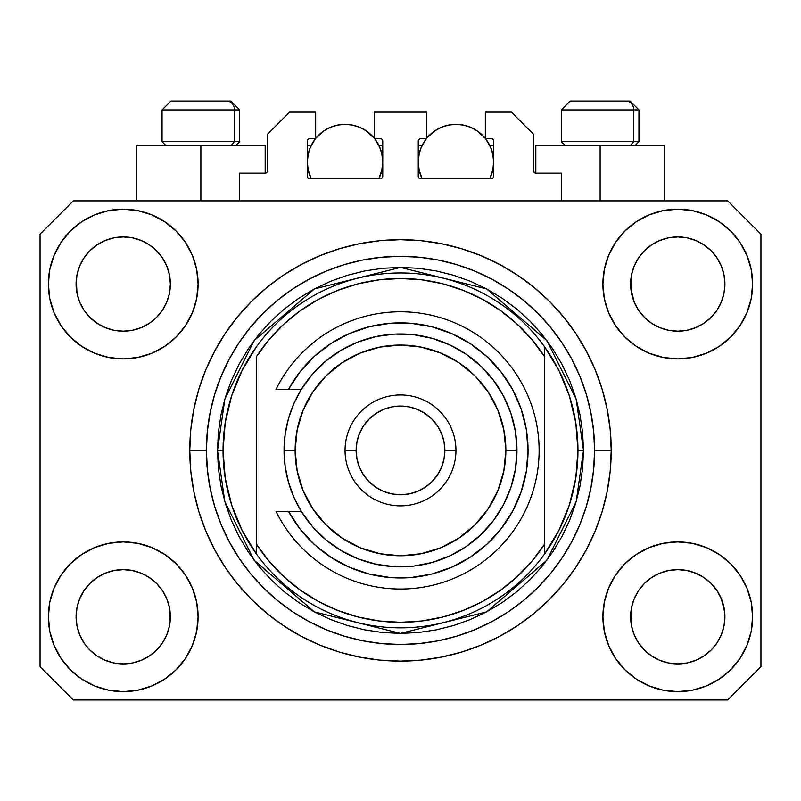<?xml version="1.0" encoding="UTF-8"?>
<svg xmlns="http://www.w3.org/2000/svg" width="801" height="801" viewBox="0 0 801 801"><rect width="100%" height="100%" fill="white"/><g stroke="black" fill="none" stroke-linecap="round" stroke-linejoin="round"><path stroke-width="1.2" d="M239.679 200.871L239.679 173.136L265.191 173.136L239.679 173.136L239.679 200.871M267.414 170.923L267.414 134.318L267.414 170.923A2.223 2.223 0 0 1 265.191 173.136L266.042 172.966L265.191 173.136L265.191 145.412L200.871 145.412L200.871 200.871L200.871 145.412L136.54 145.412L136.54 200.871L136.54 145.412L265.191 145.412M267.414 134.318L289.592 112.14L315.654 112.14L315.654 138.753L309.556 138.753L315.654 138.753L315.654 112.14L289.592 112.14L267.414 134.318M307.334 140.976L307.334 176.47L307.334 140.976A2.223 2.223 0 0 1 309.556 138.753L308.705 138.923L309.556 138.753M309.556 178.683A2.223 2.223 0 0 1 307.334 176.47L307.985 178.032L309.556 178.683L380.535 178.683L309.556 178.683M382.758 176.47A2.223 2.223 0 0 1 380.535 178.683L382.107 178.032L382.758 176.47L382.758 140.976L382.758 176.47M380.535 138.753L374.437 138.753L380.535 138.753A2.223 2.223 0 0 1 382.758 140.976L382.588 140.125L382.758 140.976M374.437 138.753L374.437 112.14L374.437 138.753M426.563 112.14L374.437 112.14L426.563 112.14L426.563 138.753L420.465 138.753L426.563 138.753L426.563 112.14M418.893 139.404L419.614 138.923L418.242 140.976L418.242 176.47L418.242 140.976A2.223 2.223 0 0 1 420.465 138.753L419.614 138.923L420.465 138.753M420.465 178.683A2.223 2.223 0 0 1 418.242 176.47L418.893 178.032L420.465 178.683L491.444 178.683L420.465 178.683M493.666 176.47A2.223 2.223 0 0 1 491.444 178.683L493.015 178.032L493.666 176.47L493.666 140.976L493.666 176.47M491.444 138.753L485.346 138.753L491.444 138.753A2.223 2.223 0 0 1 493.666 140.976L493.496 140.125L493.666 140.976M485.346 138.753L485.346 112.14L511.408 112.14L533.586 134.318L533.586 170.923L533.586 134.318L511.408 112.14L485.346 112.14L485.346 138.753M533.756 171.774L535.809 173.136L535.809 145.412L600.129 145.412L600.129 200.871L600.129 145.412L664.46 145.412L535.809 145.412L535.809 173.136L561.321 173.136L535.809 173.136A2.223 2.223 0 0 1 533.586 170.923L533.756 171.774L533.586 170.923M561.321 173.136L561.321 200.871L561.321 173.136M492.295 138.923L493.496 140.125L492.295 138.923M382.107 139.404L382.588 140.125M307.504 140.125L308.705 138.923L307.504 140.125M267.244 171.774L266.042 172.966M686.968 237.817L677.766 236.916L686.938 237.807L677.766 236.916L686.968 237.817L695.809 240.5L703.939 244.846A47.139 47.139 0 0 0 668.575 237.817L677.766 236.916L686.968 237.817L695.809 240.5L703.959 244.856L695.809 240.5M132.425 237.817L123.234 236.916L132.395 237.807L123.234 236.916L132.425 237.817L141.266 240.5L149.407 244.846A47.139 47.139 0 0 0 123.234 236.916L132.425 237.817L141.266 240.5L149.417 244.856L141.266 240.5M162.423 642.953L166.778 634.813L169.462 625.961L166.778 634.813L162.423 642.953L166.778 634.813L162.423 642.953L156.565 650.102L162.423 642.953L156.565 650.102L149.417 655.959L156.565 650.102L149.417 655.959L141.266 660.314L149.417 655.959L141.266 660.314L132.425 662.998L123.234 663.909L114.032 662.998L105.191 660.314L97.041 655.959L105.191 660.314L97.041 655.959L89.902 650.102L84.035 642.953L79.679 634.813L76.996 625.961A47.139 47.139 0 0 0 76.996 625.971L79.679 634.813L76.996 625.961L76.095 616.339M132.405 570.532A47.139 47.139 0 0 1 132.445 570.542L141.266 573.226L149.457 577.601A47.139 47.139 0 0 0 149.427 577.581L141.256 573.216L149.417 577.581L156.565 583.438L162.423 590.587L166.778 598.727L169.462 607.579L166.778 598.727L162.423 590.587L166.778 598.727L169.462 607.579L170.142 621.386L170.363 616.77A47.139 47.139 0 0 1 123.234 663.909A47.139 47.139 0 0 1 76.095 616.77A47.139 47.139 0 0 1 123.234 569.631A47.139 47.139 0 0 1 170.363 616.77L170.363 616.85M686.938 570.532A47.139 47.139 0 0 1 686.988 570.542L695.809 573.226L703.989 577.601A47.139 47.139 0 0 0 703.969 577.581L695.799 573.216L703.959 577.581L711.078 583.418L716.965 590.587L721.321 598.727L724.004 607.579L724.905 616.77L724.004 625.961L721.321 634.813L724.004 625.961L721.321 634.813L716.965 642.953L721.321 634.813L716.965 642.953L711.098 650.102L716.965 642.953L711.098 650.102L703.959 655.959L711.098 650.102L703.959 655.959L695.809 660.314L703.959 655.959L695.809 660.314L686.968 662.998L677.766 663.909L668.575 662.998L659.734 660.314L651.583 655.959L659.734 660.314L651.583 655.959L644.435 650.102L638.577 642.953L634.222 634.813L631.538 625.961L634.222 634.813L631.538 625.961L630.858 612.154L630.637 616.77A47.139 47.139 0 0 1 677.766 569.631A47.139 47.139 0 0 1 724.905 616.77L724.675 621.386L724.905 616.77A47.139 47.139 0 0 1 677.766 663.909A47.139 47.139 0 0 1 630.637 616.77L630.637 616.339M668.555 330.272A47.139 47.139 0 0 0 668.595 330.282L659.734 327.599L651.543 323.214A47.139 47.139 0 0 0 651.573 323.234L644.435 317.376A47.139 47.139 0 0 0 644.465 317.396L638.577 310.237L634.222 302.087L631.538 293.246L630.858 279.429L630.637 284.045A47.139 47.139 0 0 1 677.766 236.916A47.139 47.139 0 0 1 724.905 284.045L724.675 288.68L724.905 284.045A47.139 47.139 0 0 1 677.766 331.183A47.139 47.139 0 0 1 630.637 284.045L630.637 283.614M84.025 310.207A47.139 47.139 0 0 0 84.035 310.227L79.679 302.087L76.996 293.246L79.679 302.087L76.996 293.246L76.325 279.429L76.095 284.045A47.139 47.139 0 0 1 123.234 236.916A47.139 47.139 0 0 1 170.363 284.045L170.142 288.68L170.363 284.045A47.139 47.139 0 0 1 123.234 331.183A47.139 47.139 0 0 1 76.095 284.045L76.095 283.614M114.012 330.272A47.139 47.139 0 0 0 114.052 330.282L105.191 327.599L97.011 323.214A47.139 47.139 0 0 0 97.031 323.234L89.902 317.376A47.139 47.139 0 0 0 89.922 317.396L84.035 310.237A47.139 47.139 0 0 0 84.065 310.267M149.527 244.926L156.565 250.713L162.423 257.862L166.778 266.012L169.462 274.853L166.778 266.012L169.462 274.853L170.363 284.045L169.462 293.246L166.778 302.087L169.462 293.246L166.778 302.087L162.423 310.237L166.778 302.087L162.423 310.237L156.565 317.376L162.403 310.267A47.139 47.139 0 0 0 162.413 310.247L156.565 317.376L149.417 323.244L156.535 317.406A47.139 47.139 0 0 0 156.565 317.376L149.417 323.244L141.266 327.599L149.417 323.244L141.266 327.599L132.425 330.272A47.139 47.139 0 0 0 132.445 330.272L123.234 331.183L114.052 330.282L105.191 327.599L114.032 330.272L123.234 331.183L132.445 330.272M651.523 323.204L644.435 317.376L638.577 310.237A47.139 47.139 0 0 0 638.597 310.267M704.069 244.926L711.098 250.713L716.965 257.862L721.321 266.012L724.004 274.853L721.321 266.012L724.004 274.853L724.905 284.045L724.004 293.246L721.321 302.087L724.004 293.246L721.321 302.087L716.965 310.237L721.321 302.087L716.965 310.237L711.098 317.376L716.935 310.267A47.139 47.139 0 0 0 716.955 310.247L711.078 317.406L703.959 323.244L711.078 317.406A47.139 47.139 0 0 0 711.098 317.376L703.959 323.244L695.809 327.599L686.968 330.272A47.139 47.139 0 0 0 686.968 330.272L677.766 331.183L668.595 330.282L659.734 327.599L668.575 330.272L677.766 331.183L686.988 330.272L695.809 327.599L703.959 323.244A47.139 47.139 0 0 0 703.989 323.214M703.919 323.264A47.139 47.139 0 0 0 703.949 323.244L695.789 327.599M198.097 616.77A74.863 74.863 0 0 1 123.234 691.633A74.863 74.863 0 0 1 48.37 616.77L49.802 602.162L54.067 588.124L60.986 575.178L70.298 563.834L81.642 554.522L94.578 547.604L108.626 543.348L123.234 541.907L137.832 543.348L151.88 547.604L164.826 554.522L176.17 563.834L185.482 575.178L192.39 588.124L196.656 602.162L198.097 616.77L196.656 631.378L192.39 645.416L185.482 658.362L176.17 669.706L164.826 679.018L151.88 685.936L137.832 690.192L123.234 691.633L108.626 690.192L94.578 685.936L81.642 679.018L70.298 669.706L60.986 658.362L54.067 645.416L49.802 631.378L48.37 616.77A74.863 74.863 0 0 1 123.234 541.907A74.863 74.863 0 0 1 198.097 616.77M752.63 616.77A74.863 74.863 0 0 1 677.766 691.633A74.863 74.863 0 0 1 602.903 616.77L604.344 602.162L608.61 588.124L615.518 575.178L624.83 563.834L636.174 554.522L649.12 547.604L663.168 543.348L677.766 541.907L692.374 543.348L706.422 547.604L719.358 554.522L730.702 563.834L740.014 575.178L746.933 588.124L751.198 602.162L752.63 616.77L751.198 631.378L746.933 645.416L740.014 658.362L730.702 669.706L719.358 679.018L706.422 685.936L692.374 690.192L677.766 691.633L663.168 690.192L649.12 685.936L636.174 679.018L624.83 669.706L615.518 658.362L608.61 645.416L604.344 631.378L602.903 616.77A74.863 74.863 0 0 1 677.766 541.907A74.863 74.863 0 0 1 752.63 616.77L751.198 631.378M752.63 284.045A74.863 74.863 0 0 1 677.766 358.908A74.863 74.863 0 0 1 602.903 284.045L604.344 269.446L608.61 255.399L615.518 242.453L624.83 231.109L636.174 221.797L649.12 214.878L663.168 210.623L677.766 209.181L692.374 210.623L706.422 214.878L719.358 221.797L730.702 231.109L740.014 242.453L746.933 255.399L751.198 269.446L752.63 284.045L751.198 298.653L746.933 312.7L740.014 325.637L730.702 336.981L719.358 346.292L706.422 353.211L692.374 357.466L677.766 358.908L663.168 357.466L649.12 353.211L636.174 346.292L624.83 336.981L615.518 325.637L608.61 312.7L604.344 298.653L602.903 284.045A74.863 74.863 0 0 1 677.766 209.181A74.863 74.863 0 0 1 752.63 284.045L751.198 298.653M198.097 284.045A74.863 74.863 0 0 1 123.234 358.908A74.863 74.863 0 0 1 48.37 284.045L49.802 269.446L54.067 255.399L60.986 242.453L70.298 231.109L81.642 221.797L94.578 214.878L108.626 210.623L123.234 209.181L137.832 210.623L151.88 214.878L164.826 221.797L176.17 231.109L185.482 242.453L192.39 255.399L196.656 269.446L198.097 284.045L196.656 298.653L192.39 312.7L185.482 325.637L176.17 336.981L164.826 346.292L151.88 353.211L137.832 357.466L123.234 358.908L108.626 357.466L94.578 353.211L81.642 346.292L70.298 336.981L60.986 325.637L54.067 312.7L49.802 298.653L48.37 284.045A74.863 74.863 0 0 1 123.234 209.181A74.863 74.863 0 0 1 198.097 284.045M611.223 450.412A210.723 210.723 0 0 1 400.5 661.135A210.723 210.723 0 0 1 189.777 450.412L190.788 429.757L193.822 409.301L198.848 389.236L205.817 369.772L214.658 351.078L225.291 333.336L237.607 316.725L251.494 301.406L266.813 287.519L283.424 275.194L301.166 264.57L319.859 255.729L339.334 248.761L359.389 243.734L379.844 240.701L400.5 239.679L421.156 240.701L441.611 243.734L461.666 248.761L481.141 255.729L499.834 264.57L517.576 275.194L534.187 287.519L549.506 301.406L563.393 316.725L575.709 333.336L586.342 351.078L595.183 369.772L602.152 389.236L607.178 409.301L610.212 429.757L611.223 450.412L610.212 471.058L607.178 491.524L602.152 511.579L595.183 531.053L586.342 549.746L575.709 567.478L563.393 584.089L549.506 599.408L534.187 613.306L517.576 625.621L499.834 636.254L481.141 645.095L461.666 652.064L441.611 657.08L421.156 660.114L400.5 661.135L379.844 660.114L359.389 657.08L339.334 652.064L319.859 645.095L301.166 636.254L283.424 625.621L266.813 613.306L251.494 599.408L237.607 584.089L225.291 567.478L214.658 549.746L205.817 531.053L198.848 511.579L193.822 491.524L190.788 471.058L189.777 450.412A210.723 210.723 0 0 1 400.5 239.679A210.723 210.723 0 0 1 611.223 450.412L594.592 450.412L611.223 450.412M631.538 293.246L634.222 302.087L630.858 288.67M96.991 323.204L89.882 317.356M638.577 310.237L634.222 302.087M724.004 625.961L724.675 621.416M170.363 616.77L170.132 621.416M149.457 577.601L156.565 583.438A47.139 47.139 0 0 0 156.535 583.418L156.585 583.458M84.055 590.557L84.065 590.547A47.139 47.139 0 0 0 84.045 590.567L79.679 598.727L84.035 590.587L89.922 583.418A47.139 47.139 0 0 0 89.902 583.438L84.035 590.587L89.902 583.438L97.041 577.581L89.922 583.418L97.041 577.581L105.191 573.226L97.041 577.581A47.139 47.139 0 0 0 97.011 577.601L105.191 573.226L114.062 570.532A47.139 47.139 0 0 0 114.012 570.542L123.234 569.631L132.425 570.542L141.256 573.216M703.989 577.601L711.098 583.438A47.139 47.139 0 0 0 711.078 583.418L711.118 583.458M638.597 590.557L638.597 590.547A47.139 47.139 0 0 0 638.587 590.567L634.222 598.727L638.577 590.587L644.465 583.418A47.139 47.139 0 0 0 644.435 583.438L638.577 590.587L644.435 583.438L651.583 577.581L644.435 583.438L651.583 577.581L659.734 573.226L651.583 577.581A47.139 47.139 0 0 0 651.543 577.601L659.734 573.226L668.605 570.532A47.139 47.139 0 0 0 668.555 570.542L677.766 569.631L686.968 570.542L695.799 573.216M703.839 244.776L711.098 250.713L716.965 257.862A47.139 47.139 0 0 0 703.969 244.866L703.899 244.816M651.473 244.926L651.603 244.836A47.139 47.139 0 0 1 659.724 240.5L651.583 244.856L644.435 250.713L638.577 257.862L634.222 266.012L631.538 274.853L634.222 266.012L638.577 257.862L644.435 250.713L651.583 244.856L659.734 240.5L668.575 237.817L677.766 236.916M149.306 244.776L156.565 250.713L162.423 257.862A47.139 47.139 0 0 0 149.427 244.866L149.356 244.816M114.032 237.817L123.234 236.916L114.032 237.817L105.191 240.5L97.061 244.836A47.139 47.139 0 0 1 105.181 240.5L114.032 237.817M96.931 244.926L89.902 250.713L84.035 257.862L79.679 266.012L76.996 274.853L79.679 266.012L84.035 257.862L89.902 250.713L97.041 244.856L105.191 240.5L97.041 244.856A47.139 47.139 0 0 0 84.045 257.852L89.902 250.713L97.061 244.836M76.095 616.77L76.996 607.579L79.679 598.727L76.996 607.579L79.679 598.727L84.035 590.587A47.139 47.139 0 0 0 84.025 590.607M631.538 625.961L630.637 616.77L631.538 607.579L634.222 598.727L631.538 607.579L634.222 598.727L638.577 590.587M724.004 607.579L721.321 598.727L724.675 612.154M727.678 699.954L73.322 699.954L40.05 666.682L40.05 234.142L73.322 200.871L727.678 200.871L760.95 234.142L760.95 666.682L727.678 699.954L760.95 666.682L760.95 234.142L727.678 200.871L73.322 200.871L40.05 234.142L40.05 666.682L73.322 699.954L727.678 699.954M563.393 316.725L549.506 301.406L534.187 287.519L549.506 301.406L563.393 316.725M441.611 243.734L421.156 240.701M266.813 287.519L251.494 301.406L237.607 316.725L251.494 301.406L266.813 287.519M214.658 351.078L212.095 356.014M237.607 584.089L251.494 599.408L266.813 613.306L251.494 599.408L237.607 584.089M359.389 657.08L379.844 660.114M534.187 613.306L549.506 599.408L563.393 584.089L549.506 599.408L534.187 613.306M586.342 549.746L588.905 544.8M49.802 269.446L48.37 284.045M60.986 325.637L63.339 328.961M76.095 284.045L76.996 274.853L79.679 266.012L84.035 257.862M84.035 310.237L79.679 302.087L84.035 310.237L89.902 317.376M630.637 284.045L631.538 274.853L634.222 266.012L638.577 257.862L644.435 250.713L651.583 244.856A47.139 47.139 0 0 0 638.587 257.852M740.014 575.178L737.661 571.854M651.583 577.581L659.734 573.226L668.595 570.532M716.975 590.607A47.139 47.139 0 0 0 716.965 590.597L721.321 598.727L716.965 590.587A47.139 47.139 0 0 0 716.935 590.547M49.802 602.162L48.37 616.77M97.041 577.581L105.191 573.226L114.052 570.532M740.014 325.637L737.661 328.961M60.986 575.178L63.339 571.854M170.142 612.154L169.462 607.579M156.565 583.438L162.423 590.587A47.139 47.139 0 0 0 162.403 590.547M162.423 590.587L166.778 598.727L162.423 590.587M132.425 570.542L123.234 569.631L114.032 570.542L105.251 573.196M686.968 570.542L677.766 569.631L668.575 570.542L659.794 573.196M668.575 237.817L659.734 240.5L651.603 244.836M76.996 293.246L76.325 288.67M141.266 327.599L132.425 330.272M170.142 288.67L169.462 293.246M76.325 612.154L76.996 607.579M169.462 274.853L170.142 279.429M162.423 257.862L166.778 266.012M76.325 279.429L76.996 274.853M724.675 288.67L724.004 293.246M711.098 583.438L716.965 590.587L721.321 598.727M630.858 612.154L631.538 607.579M724.004 274.853L724.675 279.429M716.965 257.862L721.321 266.012M630.858 279.429L631.538 274.853M651.583 655.959L644.435 650.102L638.577 642.953L634.222 634.813M695.809 660.314L686.968 662.998L677.766 663.909L668.575 662.998L659.734 660.314M76.996 625.961L76.325 621.386M97.041 655.959L89.902 650.102L84.035 642.953L79.679 634.813M141.266 660.314L132.425 662.998L123.234 663.909L114.032 662.998L105.191 660.314M169.462 625.961L166.778 634.813M633.751 141.637L630.487 145.412L633.751 141.637L638.948 141.637L633.751 141.637L633.751 109.917L633.751 141.637L561.321 141.637L633.751 141.637M629.826 101.046L626.072 101.046A8.871 7.68 90 0 1 633.751 109.917L561.321 109.917L570.192 101.046L561.321 109.917L561.321 141.637L565.085 145.412M635.183 145.412L638.948 141.637L638.948 109.917L630.077 101.046L638.948 109.917L633.751 109.917A8.871 7.68 -90 0 0 626.072 101.046L570.252 101.046M571.774 101.046L577.621 101.046M623.889 101.046L626.993 101.046M626.072 101.046L570.482 101.046M561.701 109.917L633.751 109.917M234.483 141.637L231.219 145.412L234.483 141.637L239.679 141.637L234.483 141.637L234.483 109.917L234.483 141.637L162.052 141.637L234.483 141.637M230.558 101.046L226.803 101.046A8.871 7.68 90 0 1 234.483 109.917L162.052 109.917L170.923 101.046L162.052 109.917L162.052 141.637L165.817 145.412M239.679 141.637L235.915 145.412L239.679 141.637L239.679 109.917L230.808 101.046L239.679 109.917L234.483 109.917A8.871 7.68 -90 0 0 226.803 101.046L170.983 101.046M172.505 101.046L178.353 101.046M224.62 101.046L227.724 101.046M226.803 101.046L171.214 101.046M162.433 109.917L234.483 109.917M217.502 450.412L223.048 450.412A177.452 177.452 0 0 0 544.68 553.851A177.452 177.452 0 0 0 577.952 450.412L583.498 450.412L576.179 501.646L546.903 560.209L486.618 611.874L400.5 633.411L314.382 611.874L254.097 560.209L224.821 501.646L217.502 450.412L218.383 468.345L221.016 486.107L225.381 503.529L231.429 520.44L239.109 536.67L248.34 552.079L259.043 566.497L271.098 579.804L284.405 591.869L298.833 602.562L314.232 611.794L330.473 619.473L347.374 625.531L364.795 629.886L382.568 632.53L400.5 633.411L418.432 632.53L436.205 629.886L453.626 625.531L470.527 619.473L486.768 611.794L502.167 602.562L516.595 591.869L529.902 579.804L541.957 566.497L552.66 552.079L561.891 536.67L569.571 520.44L575.619 503.529L579.984 486.107L582.617 468.345L583.498 450.412L582.617 432.47L579.984 414.708L575.619 397.286L569.571 380.375L561.891 364.145L552.66 348.745L541.957 334.317L529.902 321.011L516.595 308.946L502.167 298.252L486.768 289.021L470.527 281.341L453.626 275.294L436.205 270.928L418.432 268.295L400.5 267.414L382.568 268.295L364.795 270.928L347.374 275.294L330.473 281.341L314.232 289.021L298.833 298.252L284.405 308.946L271.098 321.011L259.043 334.317L248.34 348.745L239.109 364.145L231.429 380.375L225.381 397.286L221.016 414.708L218.383 432.47L217.502 450.412L224.821 399.168L254.097 340.605L314.382 288.941L400.5 267.414L486.618 288.941L546.903 340.605L576.179 399.168L583.498 450.412L577.952 450.412A177.452 177.452 0 0 0 256.32 346.963A177.452 177.452 0 0 1 544.68 346.963L544.68 356.795L531.954 339.634L517.196 324.175L500.635 310.678L482.532 299.334L463.158 290.332L442.823 283.794L421.827 279.829L400.5 278.498L379.173 279.829L358.177 283.794L337.842 290.332L318.468 299.334L300.365 310.678L283.804 324.175L269.046 339.634L256.32 356.795L256.32 544.029L269.046 561.191L283.804 576.64L300.365 590.137L318.468 601.481L337.842 610.492L358.177 617.02L379.173 620.985L400.5 622.317L421.827 620.985L442.823 617.02L463.158 610.492L482.532 601.481L500.635 590.137L517.196 576.64L531.954 561.191L544.68 544.029L544.68 346.963L558.968 370.553L569.431 396.074L575.809 422.908L577.952 450.412L575.809 477.907L569.431 504.74L558.968 530.262L544.68 553.851A177.452 177.452 0 0 1 256.32 553.851L256.32 544.029L256.32 553.851L242.032 530.262L231.569 504.74L225.191 477.907L223.048 450.412L217.502 450.412M189.777 450.412L206.408 450.412A194.092 194.092 0 0 1 400.5 256.32A194.092 194.092 0 0 1 594.592 450.412L593.651 469.436L590.858 488.27L586.232 506.753L579.814 524.685L571.674 541.897L561.881 558.237L550.537 573.536L537.741 587.654L523.624 600.44L508.335 611.784L491.994 621.576L474.773 629.726L456.84 636.144L438.367 640.77L419.524 643.563L400.5 644.495L381.476 643.563L362.633 640.77L344.16 636.144L326.227 629.726L309.006 621.576L292.665 611.784L277.376 600.44L263.259 587.654L250.463 573.536L239.119 558.237L229.326 541.897L221.186 524.685L214.768 506.753L210.142 488.27L207.349 469.436L206.408 450.412L207.349 431.389L210.142 412.545L214.768 394.072L221.186 376.13L229.326 358.918L239.119 342.578L250.463 327.279L263.259 313.171L277.376 300.375L292.665 289.031L309.006 279.239L326.227 271.098L344.16 264.68L362.633 260.045L381.476 257.251L400.5 256.32L419.524 257.251L438.367 260.045L456.84 264.68L474.773 271.098L491.994 279.239L508.335 289.031L523.624 300.375L537.741 313.171L550.537 327.279L561.881 342.578L571.674 358.918L579.814 376.13L586.232 394.072L590.858 412.545L593.651 431.389L594.592 450.412A194.092 194.092 0 0 1 400.5 644.495A194.092 194.092 0 0 1 206.408 450.412L189.777 450.412M256.32 356.795A171.905 171.905 0 0 1 544.68 356.795L544.68 544.029A171.905 171.905 0 0 1 256.32 544.029L256.32 356.795M544.68 553.851L544.68 544.029L544.68 553.851M441.611 657.08L421.156 660.114M214.658 549.746L212.095 544.8M359.389 243.734L379.844 240.701M586.342 351.078L588.905 356.014M256.32 346.963A177.452 177.452 0 0 0 223.048 450.412L225.191 422.908L231.569 396.074L242.032 370.553L256.32 346.963M288.49 511.408L301.296 511.408L293.857 497.201L288.44 482.102L285.156 466.412L284.045 450.412L295.138 450.412A105.362 105.362 0 0 1 400.5 345.051A105.362 105.362 0 0 1 505.862 450.412L516.955 450.412A116.455 116.455 0 0 0 400.5 333.957A116.455 116.455 0 0 0 284.045 450.412A116.455 116.455 0 0 1 400.5 333.957A116.455 116.455 0 0 1 516.955 450.412L515.433 469.176L510.898 487.459L503.489 504.77L493.376 520.66L480.84 534.708L466.202 546.562L449.842 555.894L432.2 562.462L413.716 566.107L394.893 566.728L376.22 564.304L358.177 558.898L341.246 550.657L325.867 539.794L312.43 526.597L301.296 511.408L288.49 511.408L300.045 529L314.332 544.44L330.973 557.336L349.496 567.308L369.411 574.107L390.177 577.531L411.223 577.501L431.969 574.007L451.864 567.148L470.367 557.116L486.958 544.179L501.206 528.68L512.7 511.058L521.151 491.784L526.307 471.378L528.039 450.412L526.307 429.436L521.151 409.031L512.7 389.757L501.206 372.135L486.958 356.645L470.367 343.699L451.864 333.667L431.969 326.808L411.223 323.314L390.177 323.284L369.411 326.708L349.496 333.506L330.973 343.489L314.332 356.375L300.045 371.824L288.49 389.406L301.296 389.406L312.43 374.217L325.867 361.021L341.246 350.157L358.177 341.917L376.22 336.51L394.893 334.087L413.716 334.708L432.2 338.352L449.842 344.931L466.202 354.262L480.84 366.107L493.376 380.155L503.489 396.044L510.898 413.356L515.433 431.639L516.955 450.412A116.455 116.455 0 0 1 400.5 566.858A116.455 116.455 0 0 1 284.045 450.412L285.156 434.412L288.44 418.713L293.857 403.614L301.296 389.406L276.005 389.406A138.633 138.633 0 0 1 487.178 342.217A138.633 138.633 0 0 1 487.178 558.597A138.633 138.633 0 0 1 276.005 511.408L288.49 511.408L276.005 511.408A138.633 138.633 0 0 0 487.178 558.597A138.633 138.633 0 0 0 487.178 342.217A138.633 138.633 0 0 0 276.005 389.406L288.49 389.406A127.539 127.539 0 0 1 481.671 352.029A127.539 127.539 0 0 1 481.671 548.795A127.539 127.539 0 0 1 288.49 511.408L276.005 511.408M345.051 450.412L356.135 450.412A44.365 44.365 0 0 1 400.5 406.047A44.365 44.365 0 0 1 444.865 450.412L455.949 450.412A55.449 55.449 0 0 0 400.5 394.953A55.449 55.449 0 0 0 345.051 450.412A55.449 55.449 0 0 1 400.5 394.953A55.449 55.449 0 0 1 455.949 450.412A55.449 55.449 0 0 1 400.5 505.862A55.449 55.449 0 0 1 345.051 450.412A55.449 55.449 0 0 0 400.5 505.862A55.449 55.449 0 0 0 455.949 450.412L444.865 450.412L444.014 441.751L441.481 433.431L437.386 425.762L431.869 419.043L425.151 413.526L417.481 409.421L409.151 406.898L400.5 406.047L391.849 406.898L383.519 409.421L375.849 413.526L369.131 419.043L363.614 425.762L359.519 433.431L356.986 441.751L356.135 450.412L356.986 459.063L359.519 467.384L363.614 475.053L369.131 481.781L375.849 487.298L383.519 491.393L391.849 493.917L400.5 494.768L409.151 493.917L417.481 491.393L425.151 487.298L431.869 481.781L437.386 475.053L441.481 467.384L444.014 459.063L444.865 450.412A44.365 44.365 0 0 1 400.5 494.768A44.365 44.365 0 0 1 356.135 450.412L345.051 450.412M327.108 554.723L335.279 560.009M344.921 565.206L353.832 569.111M481.411 549.005L488.41 542.818M508.875 517.666L513.261 510.007M525.096 477.676L526.377 470.988M502.167 373.396L496.39 366.317M414.748 323.664L405.106 322.943M373.616 325.727L364.195 328.14M353.832 331.704L344.921 335.609M335.279 340.805L327.108 346.092M295.138 450.412L297.161 470.968L303.158 490.733L312.891 508.945L325.997 524.915L341.967 538.012L360.18 547.754L379.944 553.741L400.5 555.774L421.056 553.741L440.82 547.754L459.033 538.012L475.003 524.915L488.109 508.945L497.842 490.733L503.839 470.968L505.862 450.412L503.839 429.857L497.842 410.092L488.109 391.869L475.003 375.909L459.033 362.803L440.82 353.071L421.056 347.073L400.5 345.051L379.944 347.073L360.18 353.071L341.967 362.803L325.997 375.909L312.891 391.869L303.158 410.092L297.161 429.857L295.138 450.412L284.045 450.412A116.455 116.455 0 0 0 400.5 566.858A116.455 116.455 0 0 0 516.955 450.412L505.862 450.412A105.362 105.362 0 0 1 400.5 555.774A105.362 105.362 0 0 1 295.138 450.412M276.005 389.406L288.49 389.406M308.315 153.512L307.334 162.052L308.065 169.401L311.209 178.683A37.707 37.707 0 0 1 315.394 138.753L310.207 147.614L308.065 154.693L307.334 162.052L308.315 170.593M315.654 138.423A37.707 37.707 0 0 1 374.437 138.423L365.997 130.693L359.479 127.209L352.4 125.066L345.051 124.335L337.692 125.066L330.613 127.209L324.095 130.693L315.654 138.423M381.777 170.593L382.758 162.052L382.027 154.693L379.884 147.614L374.708 138.753A37.707 37.707 0 0 1 378.883 178.683L382.027 169.401L382.758 162.052L381.777 153.512M317.877 135.89L319.148 134.638M323.214 131.304L324.495 130.433M330.272 127.359L331.554 126.838M336.69 125.276L338.473 124.916M351.619 124.916L353.411 125.276M358.538 126.838L359.829 127.359M365.596 130.433L366.878 131.304M370.943 134.638L372.215 135.89M381.256 151.509L379.354 146.393M378.883 145.412L382.758 145.412L378.883 145.412M379.354 177.712L381.256 172.585M307.334 145.412L311.209 145.412L307.334 145.412M310.748 146.393L308.836 151.509M308.836 172.585L310.748 177.712M419.223 153.512L418.242 162.052L418.973 169.401L422.117 178.683A37.707 37.707 0 0 1 426.302 138.753L421.116 147.614L418.973 154.693L418.242 162.052L419.223 170.593M426.563 138.423A37.707 37.707 0 0 1 485.346 138.423L476.905 130.693L470.387 127.209L463.308 125.066L455.949 124.335L448.6 125.066L441.521 127.209L435.003 130.693L426.563 138.423M492.685 170.593L493.666 162.052L492.935 154.693L490.793 147.614L485.606 138.753A37.707 37.707 0 0 1 489.791 178.683L492.935 169.401L493.666 162.052L492.685 153.512M428.785 135.89L430.057 134.638M434.122 131.304L435.404 130.433M441.171 127.359L442.462 126.838M447.599 125.276L449.381 124.916M462.527 124.916L464.32 125.276M469.446 126.838L470.728 127.359M476.505 130.433L477.786 131.304M481.852 134.638L483.123 135.89M492.164 151.509L490.252 146.393M489.791 145.412L493.666 145.412L489.791 145.412M490.252 177.712L492.164 172.585M418.242 145.412L422.117 145.412L418.242 145.412M421.646 146.393L419.744 151.509M419.744 172.585L421.646 177.712M664.46 145.412L664.46 200.871"/></g></svg>
